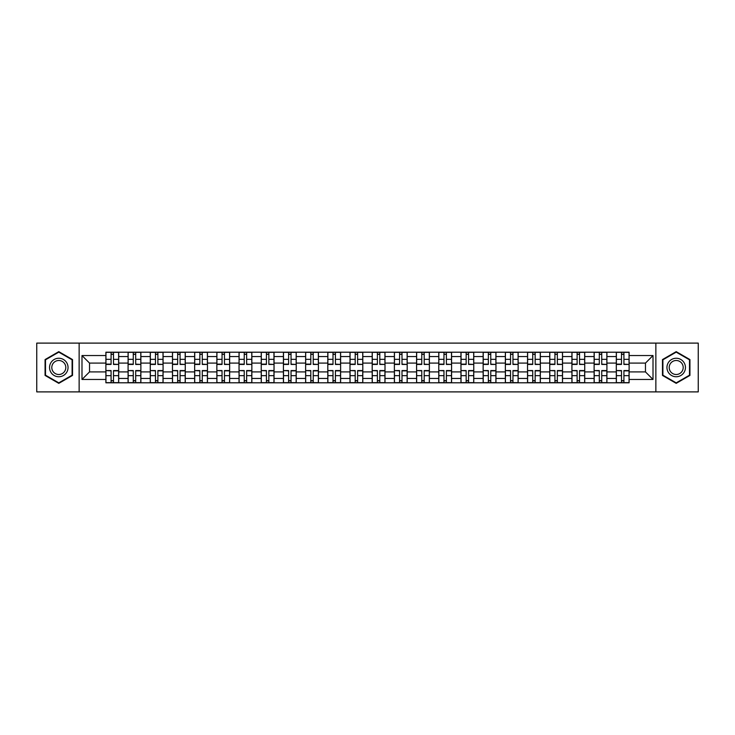 <?xml version="1.0" encoding="UTF-8"?>
<svg xmlns="http://www.w3.org/2000/svg" width="735" height="735" viewBox="0 0 735 735"><rect width="100%" height="100%" fill="white"/><g stroke="black" fill="none" stroke-linecap="round" stroke-linejoin="round"><path stroke-width="1.1" d="M655.859 391.893L698.25 391.893L698.25 343.107L36.75 343.107L36.75 391.893L655.859 391.893L655.859 343.107M128.083 382.797L128.083 356.548L118.693 356.548L118.693 382.797M118.693 356.548L118.693 352.203M128.083 356.548L128.083 352.203M140.881 352.203L140.881 382.797M150.271 382.797L150.271 352.203M163.078 352.203L163.078 382.797M172.468 382.797L172.468 352.203M185.266 352.203L185.266 382.797M194.656 382.797L194.656 352.203M207.463 352.203L207.463 382.797M216.853 382.797L216.853 352.203M229.651 352.203L229.651 382.797M239.04 382.797L239.04 352.203M251.848 352.203L251.848 382.797M261.237 382.797L261.237 352.203M274.036 352.203L274.036 382.797M283.425 382.797L283.425 352.203M296.233 352.203L296.233 382.797M305.622 382.797L305.622 352.203M318.42 352.203L318.42 382.797M327.81 382.797L327.81 352.203M340.617 352.203L340.617 382.797M349.998 382.797L349.998 352.203M362.805 352.203L362.805 382.797M372.195 382.797L372.195 352.203M385.002 352.203L385.002 382.797M394.383 382.797L394.383 352.203M407.19 352.203L407.19 382.797M416.58 382.797L416.58 352.203M429.378 352.203L429.378 382.797M438.767 382.797L438.767 352.203M451.575 352.203L451.575 382.797M460.964 382.797L460.964 352.203M473.763 352.203L473.763 382.797M483.152 382.797L483.152 352.203M495.96 352.203L495.96 382.797M505.349 382.797L505.349 352.203M518.147 352.203L518.147 382.797M527.537 382.797L527.537 352.203M540.344 352.203L540.344 382.797M549.734 382.797L549.734 352.203M562.532 352.203L562.532 382.797M571.922 382.797L571.922 352.203M584.729 352.203L584.729 382.797M594.119 382.797L594.119 352.203M606.917 352.203L606.917 382.797M616.307 382.797L616.307 352.203M616.307 371.91L606.917 371.91M594.119 371.91L584.729 371.91M571.922 371.91L562.532 371.91M549.734 371.91L540.344 371.91M527.537 371.91L518.147 371.91M505.349 371.91L495.96 371.91M483.152 371.91L473.763 371.91M460.964 371.91L451.575 371.91M438.767 371.91L429.378 371.91M416.58 371.91L407.19 371.91M394.383 371.91L385.002 371.91M372.195 371.91L362.805 371.91M349.998 371.91L340.617 371.91M327.81 371.91L318.42 371.91M305.622 371.91L296.233 371.91M283.425 371.91L274.036 371.91M261.237 371.91L251.848 371.91M239.04 371.91L229.651 371.91M216.853 371.91L207.463 371.91M194.656 371.91L185.266 371.91M172.468 371.91L163.078 371.91M150.271 371.91L140.881 371.91M128.083 371.91L118.693 371.91M616.307 363.09L606.917 363.09M594.119 363.09L584.729 363.09M571.922 363.09L562.532 363.09M549.734 363.09L540.344 363.09M527.537 363.09L518.147 363.09M505.349 363.09L495.96 363.09M483.152 363.09L473.763 363.09M460.964 363.09L451.575 363.09M438.767 363.09L429.378 363.09M416.58 363.09L407.19 363.09M394.383 363.09L385.002 363.09M372.195 363.09L362.805 363.09M349.998 363.09L340.617 363.09M327.81 363.09L318.42 363.09M305.622 363.09L296.233 363.09M283.425 363.09L274.036 363.09M261.237 363.09L251.848 363.09M239.04 363.09L229.651 363.09M216.853 363.09L207.463 363.09M194.656 363.09L185.266 363.09M172.468 363.09L163.078 363.09M150.271 363.09L140.881 363.09M128.083 363.09L118.693 363.09M89.532 371.91L105.886 371.91L105.886 363.09L89.532 363.09L89.532 371.91L81.989 379.453L81.989 355.547L105.886 355.547L105.886 363.09M629.114 363.09L629.114 371.91L645.468 371.91L645.468 363.09L629.114 363.09L629.114 352.203L105.886 352.203L105.886 355.547M629.114 355.547L653.011 355.547L653.011 379.453L629.114 379.453L629.114 371.91M105.886 371.91L105.886 382.797L629.114 382.797L629.114 379.453M105.886 379.453L81.989 379.453M79.141 391.893L79.141 343.107M72.526 359.571L58.8 351.652L45.074 359.571L45.074 375.429L58.8 383.348L72.526 375.429L72.526 359.571M689.926 359.571L676.2 351.652L662.474 359.571L662.474 375.429L676.2 383.348L689.926 375.429L689.926 359.571M113.502 380.656L111.077 380.656M111.077 354.344L113.502 354.344M135.69 380.656L133.274 380.656M133.274 354.344L135.69 354.344M157.887 380.656L155.462 380.656M155.462 354.344L157.887 354.344M180.075 380.656L177.659 380.656M177.659 354.344L180.075 354.344M202.263 380.656L199.846 380.656M199.846 354.344L202.263 354.344M224.46 380.656L222.043 380.656M222.043 354.344L224.46 354.344M246.648 380.656L244.231 380.656M244.231 354.344L246.648 354.344M268.845 380.656L266.428 380.656M266.428 354.344L268.845 354.344M291.032 380.656L288.616 380.656M288.616 354.344L291.032 354.344M313.229 380.656L310.813 380.656M310.813 354.344L313.229 354.344M335.417 380.656L333.001 380.656M333.001 354.344L335.417 354.344M357.614 380.656L355.198 380.656M355.198 354.344L357.614 354.344M379.802 380.656L377.386 380.656M377.386 354.344L379.802 354.344M401.999 380.656L399.583 380.656M399.583 354.344L401.999 354.344M424.187 380.656L421.771 380.656M421.771 354.344L424.187 354.344M446.384 380.656L443.968 380.656M443.968 354.344L446.384 354.344M468.572 380.656L466.155 380.656M466.155 354.344L468.572 354.344M490.769 380.656L488.352 380.656M488.352 354.344L490.769 354.344M512.957 380.656L510.54 380.656M510.54 354.344L512.957 354.344M535.154 380.656L532.737 380.656M532.737 354.344L535.154 354.344M557.341 380.656L554.925 380.656M554.925 354.344L557.341 354.344M579.538 380.656L577.113 380.656M577.113 354.344L579.538 354.344M601.726 380.656L599.31 380.656M599.31 354.344L601.726 354.344M623.923 380.656L621.498 380.656M621.498 354.344L623.923 354.344M81.989 355.547L89.532 363.09M645.468 371.91L653.011 379.453M645.468 363.09L653.011 355.547M113.502 364.137L118.62 364.441L113.502 364.441L113.502 352.35L118.62 352.35L115.772 352.35M118.62 364.137L118.62 352.35M111.077 354.196L113.502 354.196M108.808 352.35L105.959 352.35L105.959 364.441L111.077 364.441L111.077 352.35L109.019 352.35M105.959 352.35L115.56 352.35M111.077 370.863L105.959 370.559L111.077 370.559L111.077 382.65L105.959 382.65L108.808 382.65M105.959 370.863L105.959 382.65M113.502 380.803L111.077 380.803M115.772 382.65L118.62 382.65L118.62 370.559L113.502 370.559L113.502 382.65L115.56 382.65M118.62 382.65L109.019 382.65M135.69 364.137L140.808 364.441L135.69 364.441L135.69 352.35L140.808 352.35L137.969 352.35M140.808 364.137L140.808 352.35M133.274 354.196L135.69 354.196M130.995 352.35L128.147 352.35L128.147 364.441L133.274 364.441L133.274 352.35L131.207 352.35M128.147 352.35L137.757 352.35M157.887 364.137L163.005 364.441L157.887 364.441L157.887 352.35L163.005 352.35L160.156 352.35M163.005 364.137L163.005 352.35M155.462 354.196L157.887 354.196M153.192 352.35L150.344 352.35L150.344 364.441L155.462 364.441L155.462 352.35L153.404 352.35M150.344 352.35L159.945 352.35M50.788 372.121A9.243 9.243 0 0 0 63.421 375.512A9.243 9.243 0 0 0 66.811 362.879A9.243 9.243 0 0 0 54.179 359.488A9.243 9.243 0 0 0 50.788 372.121M52.736 371A7.001 7.001 0 0 0 62.3 373.564A7.001 7.001 0 0 0 64.864 364A7.001 7.001 0 0 0 55.3 361.436A7.001 7.001 0 0 0 52.736 371M58.8 352.138L72.103 359.819L72.103 375.181L58.8 382.861L45.496 375.181L45.496 359.819L58.8 352.138M668.188 372.121A9.243 9.243 0 0 0 680.821 375.512A9.243 9.243 0 0 0 684.212 362.879A9.243 9.243 0 0 0 671.579 359.488A9.243 9.243 0 0 0 668.188 372.121M670.136 371A7.001 7.001 0 0 0 679.7 373.564A7.001 7.001 0 0 0 682.264 364A7.001 7.001 0 0 0 672.7 361.436A7.001 7.001 0 0 0 670.136 371M676.2 352.138L689.504 359.819L689.504 375.181L676.2 382.861L662.896 375.181L662.896 359.819L676.2 352.138M133.274 370.863L128.147 370.559L133.274 370.559L133.274 382.65L128.147 382.65L130.995 382.65M128.147 370.863L128.147 382.65M135.69 380.803L133.274 380.803M137.969 382.65L140.808 382.65L140.808 370.559L135.69 370.559L135.69 382.65L137.757 382.65M140.808 382.65L131.207 382.65M155.462 370.863L150.344 370.559L155.462 370.559L155.462 382.65L150.344 382.65L153.192 382.65M150.344 370.863L150.344 382.65M157.887 380.803L155.462 380.803M160.156 382.65L163.005 382.65L163.005 370.559L157.887 370.559L157.887 382.65L159.945 382.65M163.005 382.65L153.404 382.65M180.075 364.137L185.192 364.441L180.075 364.441L180.075 352.35L185.192 352.35L182.353 352.35M185.192 364.137L185.192 352.35M177.659 354.196L180.075 354.196M175.38 352.35L172.532 352.35L172.532 364.441L177.659 364.441L177.659 352.35L175.591 352.35M172.532 352.35L182.142 352.35M202.263 364.137L207.389 364.441L202.263 364.441L202.263 352.35L207.389 352.35L204.541 352.35M207.389 364.137L207.389 352.35M199.846 354.196L202.263 354.196M197.577 352.35L194.729 352.35L194.729 364.441L199.846 364.441L199.846 352.35L197.788 352.35M194.729 352.35L204.33 352.35M224.46 364.137L229.577 364.441L224.46 364.441L224.46 352.35L229.577 352.35L226.738 352.35M229.577 364.137L229.577 352.35M222.043 354.196L224.46 354.196M219.765 352.35L216.917 352.35L216.917 364.441L222.043 364.441L222.043 352.35L219.976 352.35M216.917 352.35L226.518 352.35M177.659 370.863L172.532 370.559L177.659 370.559L177.659 382.65L172.532 382.65L175.38 382.65M172.532 370.863L172.532 382.65M180.075 380.803L177.659 380.803M182.353 382.65L185.192 382.65L185.192 370.559L180.075 370.559L180.075 382.65L182.142 382.65M185.192 382.65L175.591 382.65M199.846 370.863L194.729 370.559L199.846 370.559L199.846 382.65L194.729 382.65L197.577 382.65M194.729 370.863L194.729 382.65M202.263 380.803L199.846 380.803M204.541 382.65L207.389 382.65L207.389 370.559L202.263 370.559L202.263 382.65L204.33 382.65M207.389 382.65L197.788 382.65M222.043 370.863L216.917 370.559L222.043 370.559L222.043 382.65L216.917 382.65L219.765 382.65M216.917 370.863L216.917 382.65M224.46 380.803L222.043 380.803M226.738 382.65L229.577 382.65L229.577 370.559L224.46 370.559L224.46 382.65L226.518 382.65M229.577 382.65L219.976 382.65M246.648 364.137L251.774 364.441L246.648 364.441L246.648 352.35L251.774 352.35L248.926 352.35M251.774 364.137L251.774 352.35M244.231 354.196L246.648 354.196M241.953 352.35L239.114 352.35L239.114 364.441L244.231 364.441L244.231 352.35L242.173 352.35M239.114 352.35L248.715 352.35M244.231 370.863L239.114 370.559L244.231 370.559L244.231 382.65L239.114 382.65L241.953 382.65M239.114 370.863L239.114 382.65M246.648 380.803L244.231 380.803M248.926 382.65L251.774 382.65L251.774 370.559L246.648 370.559L246.648 382.65L248.715 382.65M251.774 382.65L242.173 382.65M268.845 364.137L273.962 364.441L268.845 364.441L268.845 352.35L273.962 352.35L271.123 352.35M273.962 364.137L273.962 352.35M266.428 354.196L268.845 354.196M264.15 352.35L261.302 352.35L261.302 364.441L266.428 364.441L266.428 352.35L264.361 352.35M261.302 352.35L270.903 352.35M266.428 370.863L261.302 370.559L266.428 370.559L266.428 382.65L261.302 382.65L264.15 382.65M261.302 370.863L261.302 382.65M268.845 380.803L266.428 380.803M271.123 382.65L273.962 382.65L273.962 370.559L268.845 370.559L268.845 382.65L270.903 382.65M273.962 382.65L264.361 382.65M291.032 364.137L296.159 364.441L291.032 364.441L291.032 352.35L296.159 352.35L293.311 352.35M296.159 364.137L296.159 352.35M288.616 354.196L291.032 354.196M286.338 352.35L283.499 352.35L283.499 364.441L288.616 364.441L288.616 352.35L286.558 352.35M283.499 352.35L293.1 352.35M288.616 370.863L283.499 370.559L288.616 370.559L288.616 382.65L283.499 382.65L286.338 382.65M283.499 370.863L283.499 382.65M291.032 380.803L288.616 380.803M293.311 382.65L296.159 382.65L296.159 370.559L291.032 370.559L291.032 382.65L293.1 382.65M296.159 382.65L286.558 382.65M313.229 364.137L318.347 364.441L313.229 364.441L313.229 352.35L318.347 352.35L315.508 352.35M318.347 364.137L318.347 352.35M310.813 354.196L313.229 354.196M308.535 352.35L305.687 352.35L305.687 364.441L310.813 364.441L310.813 352.35L308.746 352.35M305.687 352.35L315.287 352.35M310.813 370.863L305.687 370.559L310.813 370.559L310.813 382.65L305.687 382.65L308.535 382.65M305.687 370.863L305.687 382.65M313.229 380.803L310.813 380.803M315.508 382.65L318.347 382.65L318.347 370.559L313.229 370.559L313.229 382.65L315.287 382.65M318.347 382.65L308.746 382.65M335.417 364.137L340.544 364.441L335.417 364.441L335.417 352.35L340.544 352.35L337.696 352.35M340.544 364.137L340.544 352.35M333.001 354.196L335.417 354.196M330.722 352.35L327.883 352.35L327.883 364.441L333.001 364.441L333.001 352.35L330.943 352.35M327.883 352.35L337.484 352.35M333.001 370.863L327.883 370.559L333.001 370.559L333.001 382.65L327.883 382.65L330.722 382.65M327.883 370.863L327.883 382.65M335.417 380.803L333.001 380.803M337.696 382.65L340.544 382.65L340.544 370.559L335.417 370.559L335.417 382.65L337.484 382.65M340.544 382.65L330.943 382.65M357.614 364.137L362.732 364.441L357.614 364.441L357.614 352.35L362.732 352.35L359.893 352.35M362.732 364.137L362.732 352.35M355.198 354.196L357.614 354.196M352.919 352.35L350.071 352.35L350.071 364.441L355.198 364.441L355.198 352.35L353.131 352.35M350.071 352.35L359.672 352.35M355.198 370.863L350.071 370.559L355.198 370.559L355.198 382.65L350.071 382.65L352.919 382.65M350.071 370.863L350.071 382.65M357.614 380.803L355.198 380.803M359.893 382.65L362.732 382.65L362.732 370.559L357.614 370.559L357.614 382.65L359.672 382.65M362.732 382.65L353.131 382.65M379.802 364.137L384.929 364.441L379.802 364.441L379.802 352.35L384.929 352.35L382.081 352.35M384.929 364.137L384.929 352.35M377.386 354.196L379.802 354.196M375.107 352.35L372.268 352.35L372.268 364.441L377.386 364.441L377.386 352.35L375.328 352.35M372.268 352.35L381.869 352.35M377.386 370.863L372.268 370.559L377.386 370.559L377.386 382.65L372.268 382.65L375.107 382.65M372.268 370.863L372.268 382.65M379.802 380.803L377.386 380.803M382.081 382.65L384.929 382.65L384.929 370.559L379.802 370.559L379.802 382.65L381.869 382.65M384.929 382.65L375.328 382.65M401.999 364.137L407.116 364.441L401.999 364.441L401.999 352.35L407.116 352.35L404.278 352.35M407.116 364.137L407.116 352.35M399.583 354.196L401.999 354.196M397.304 352.35L394.456 352.35L394.456 364.441L399.583 364.441L399.583 352.35L397.516 352.35M394.456 352.35L404.057 352.35M399.583 370.863L394.456 370.559L399.583 370.559L399.583 382.65L394.456 382.65L397.304 382.65M394.456 370.863L394.456 382.65M401.999 380.803L399.583 380.803M404.278 382.65L407.116 382.65L407.116 370.559L401.999 370.559L401.999 382.65L404.057 382.65M407.116 382.65L397.516 382.65M424.187 364.137L429.313 364.441L424.187 364.441L424.187 352.35L429.313 352.35L426.465 352.35M429.313 364.137L429.313 352.35M421.771 354.196L424.187 354.196M419.492 352.35L416.653 352.35L416.653 364.441L421.771 364.441L421.771 352.35L419.713 352.35M416.653 352.35L426.254 352.35M421.771 370.863L416.653 370.559L421.771 370.559L421.771 382.65L416.653 382.65L419.492 382.65M416.653 370.863L416.653 382.65M424.187 380.803L421.771 380.803M426.465 382.65L429.313 382.65L429.313 370.559L424.187 370.559L424.187 382.65L426.254 382.65M429.313 382.65L419.713 382.65M446.384 364.137L451.501 364.441L446.384 364.441L446.384 352.35L451.501 352.35L448.662 352.35M451.501 364.137L451.501 352.35M443.968 354.196L446.384 354.196M441.689 352.35L438.841 352.35L438.841 364.441L443.968 364.441L443.968 352.35L441.9 352.35M438.841 352.35L448.442 352.35M443.968 370.863L438.841 370.559L443.968 370.559L443.968 382.65L438.841 382.65L441.689 382.65M438.841 370.863L438.841 382.65M446.384 380.803L443.968 380.803M448.662 382.65L451.501 382.65L451.501 370.559L446.384 370.559L446.384 382.65L448.442 382.65M451.501 382.65L441.9 382.65M468.572 364.137L473.698 364.441L468.572 364.441L468.572 352.35L473.698 352.35L470.85 352.35M473.698 364.137L473.698 352.35M466.155 354.196L468.572 354.196M463.877 352.35L461.038 352.35L461.038 364.441L466.155 364.441L466.155 352.35L464.097 352.35M461.038 352.35L470.639 352.35M466.155 370.863L461.038 370.559L466.155 370.559L466.155 382.65L461.038 382.65L463.877 382.65M461.038 370.863L461.038 382.65M468.572 380.803L466.155 380.803M470.85 382.65L473.698 382.65L473.698 370.559L468.572 370.559L468.572 382.65L470.639 382.65M473.698 382.65L464.097 382.65M490.769 364.137L495.886 364.441L490.769 364.441L490.769 352.35L495.886 352.35L493.047 352.35M495.886 364.137L495.886 352.35M488.352 354.196L490.769 354.196M486.074 352.35L483.226 352.35L483.226 364.441L488.352 364.441L488.352 352.35L486.285 352.35M483.226 352.35L492.827 352.35M488.352 370.863L483.226 370.559L488.352 370.559L488.352 382.65L483.226 382.65L486.074 382.65M483.226 370.863L483.226 382.65M490.769 380.803L488.352 380.803M493.047 382.65L495.886 382.65L495.886 370.559L490.769 370.559L490.769 382.65L492.827 382.65M495.886 382.65L486.285 382.65M512.957 364.137L518.083 364.441L512.957 364.441L512.957 352.35L518.083 352.35L515.235 352.35M518.083 364.137L518.083 352.35M510.54 354.196L512.957 354.196M508.262 352.35L505.423 352.35L505.423 364.441L510.54 364.441L510.54 352.35L508.482 352.35M505.423 352.35L515.024 352.35M510.54 370.863L505.423 370.559L510.54 370.559L510.54 382.65L505.423 382.65L508.262 382.65M505.423 370.863L505.423 382.65M512.957 380.803L510.54 380.803M515.235 382.65L518.083 382.65L518.083 370.559L512.957 370.559L512.957 382.65L515.024 382.65M518.083 382.65L508.482 382.65M535.154 364.137L540.271 364.441L535.154 364.441L535.154 352.35L540.271 352.35L537.423 352.35M540.271 364.137L540.271 352.35M532.737 354.196L535.154 354.196M530.459 352.35L527.611 352.35L527.611 364.441L532.737 364.441L532.737 352.35L530.67 352.35M527.611 352.35L537.212 352.35M532.737 370.863L527.611 370.559L532.737 370.559L532.737 382.65L527.611 382.65L530.459 382.65M527.611 370.863L527.611 382.65M535.154 380.803L532.737 380.803M537.423 382.65L540.271 382.65L540.271 370.559L535.154 370.559L535.154 382.65L537.212 382.65M540.271 382.65L530.67 382.65M557.341 364.137L562.468 364.441L557.341 364.441L557.341 352.35L562.468 352.35L559.62 352.35M562.468 364.137L562.468 352.35M554.925 354.196L557.341 354.196M552.646 352.35L549.808 352.35L549.808 364.441L554.925 364.441L554.925 352.35L552.858 352.35M549.808 352.35L559.409 352.35M554.925 370.863L549.808 370.559L554.925 370.559L554.925 382.65L549.808 382.65L552.646 382.65M549.808 370.863L549.808 382.65M557.341 380.803L554.925 380.803M559.62 382.65L562.468 382.65L562.468 370.559L557.341 370.559L557.341 382.65L559.409 382.65M562.468 382.65L552.858 382.65M579.538 364.137L584.656 364.441L579.538 364.441L579.538 352.35L584.656 352.35L581.808 352.35M584.656 364.137L584.656 352.35M577.113 354.196L579.538 354.196M574.843 352.35L571.995 352.35L571.995 364.441L577.113 364.441L577.113 352.35L575.055 352.35M571.995 352.35L581.596 352.35M577.113 370.863L571.995 370.559L577.113 370.559L577.113 382.65L571.995 382.65L574.843 382.65M571.995 370.863L571.995 382.65M579.538 380.803L577.113 380.803M581.808 382.65L584.656 382.65L584.656 370.559L579.538 370.559L579.538 382.65L581.596 382.65M584.656 382.65L575.055 382.65M601.726 364.137L606.853 364.441L601.726 364.441L601.726 352.35L606.853 352.35L604.005 352.35M606.853 364.137L606.853 352.35M599.31 354.196L601.726 354.196M597.031 352.35L594.192 352.35L594.192 364.441L599.31 364.441L599.31 352.35L597.243 352.35M594.192 352.35L603.793 352.35M599.31 370.863L594.192 370.559L599.31 370.559L599.31 382.65L594.192 382.65L597.031 382.65M594.192 370.863L594.192 382.65M601.726 380.803L599.31 380.803M604.005 382.65L606.853 382.65L606.853 370.559L601.726 370.559L601.726 382.65L603.793 382.65M606.853 382.65L597.243 382.65M623.923 364.137L629.041 364.441L623.923 364.441L623.923 352.35L629.041 352.35L626.192 352.35M629.041 364.137L629.041 352.35M621.498 354.196L623.923 354.196M619.228 352.35L616.38 352.35L616.38 364.441L621.498 364.441L621.498 352.35L619.44 352.35M616.38 352.35L625.981 352.35M621.498 370.863L616.38 370.559L621.498 370.559L621.498 382.65L616.38 382.65L619.228 382.65M616.38 370.863L616.38 382.65M623.923 380.803L621.498 380.803M626.192 382.65L629.041 382.65L629.041 370.559L623.923 370.559L623.923 382.65L625.981 382.65M629.041 382.65L619.44 382.65M594.119 356.548L584.729 356.548M571.922 356.548L562.532 356.548M549.734 356.548L540.344 356.548M527.537 356.548L518.147 356.548M505.349 356.548L495.96 356.548M483.152 356.548L473.763 356.548M460.964 356.548L451.575 356.548M438.767 356.548L429.378 356.548M416.58 356.548L407.19 356.548M394.383 356.548L385.002 356.548M372.195 356.548L362.805 356.548M349.998 356.548L340.617 356.548M327.81 356.548L318.42 356.548M305.622 356.548L296.233 356.548M283.425 356.548L274.036 356.548M261.237 356.548L251.848 356.548M239.04 356.548L229.651 356.548M216.853 356.548L207.463 356.548M194.656 356.548L185.266 356.548M172.468 356.548L163.078 356.548M150.271 356.548L140.881 356.548M616.307 356.548L606.917 356.548M594.119 378.452L584.729 378.452M571.922 378.452L562.532 378.452M549.734 378.452L540.344 378.452M527.537 378.452L518.147 378.452M505.349 378.452L495.96 378.452M483.152 378.452L473.763 378.452M460.964 378.452L451.575 378.452M438.767 378.452L429.378 378.452M416.58 378.452L407.19 378.452M394.383 378.452L385.002 378.452M372.195 378.452L362.805 378.452M349.998 378.452L340.617 378.452M327.81 378.452L318.42 378.452M305.622 378.452L296.233 378.452M283.425 378.452L274.036 378.452M261.237 378.452L251.848 378.452M239.04 378.452L229.651 378.452M216.853 378.452L207.463 378.452M194.656 378.452L185.266 378.452M172.468 378.452L163.078 378.452M150.271 378.452L140.881 378.452M128.083 378.452L118.693 378.452M616.307 378.452L606.917 378.452M113.502 359.341L118.62 359.341M105.959 364.137L111.077 364.137M105.959 359.341L111.077 359.341M111.077 375.659L105.959 375.659M118.62 370.863L113.502 370.863M118.62 375.659L113.502 375.659M135.69 359.341L140.808 359.341M128.147 364.137L133.274 364.137M128.147 359.341L133.274 359.341M157.887 359.341L163.005 359.341M150.344 364.137L155.462 364.137M150.344 359.341L155.462 359.341M133.274 375.659L128.147 375.659M140.808 370.863L135.69 370.863M140.808 375.659L135.69 375.659M155.462 375.659L150.344 375.659M163.005 370.863L157.887 370.863M163.005 375.659L157.887 375.659M180.075 359.341L185.192 359.341M172.532 364.137L177.659 364.137M172.532 359.341L177.659 359.341M202.263 359.341L207.389 359.341M194.729 364.137L199.846 364.137M194.729 359.341L199.846 359.341M224.46 359.341L229.577 359.341M216.917 364.137L222.043 364.137M216.917 359.341L222.043 359.341M177.659 375.659L172.532 375.659M185.192 370.863L180.075 370.863M185.192 375.659L180.075 375.659M199.846 375.659L194.729 375.659M207.389 370.863L202.263 370.863M207.389 375.659L202.263 375.659M222.043 375.659L216.917 375.659M229.577 370.863L224.46 370.863M229.577 375.659L224.46 375.659M246.648 359.341L251.774 359.341M239.114 364.137L244.231 364.137M239.114 359.341L244.231 359.341M244.231 375.659L239.114 375.659M251.774 370.863L246.648 370.863M251.774 375.659L246.648 375.659M268.845 359.341L273.962 359.341M261.302 364.137L266.428 364.137M261.302 359.341L266.428 359.341M266.428 375.659L261.302 375.659M273.962 370.863L268.845 370.863M273.962 375.659L268.845 375.659M291.032 359.341L296.159 359.341M283.499 364.137L288.616 364.137M283.499 359.341L288.616 359.341M288.616 375.659L283.499 375.659M296.159 370.863L291.032 370.863M296.159 375.659L291.032 375.659M313.229 359.341L318.347 359.341M305.687 364.137L310.813 364.137M305.687 359.341L310.813 359.341M310.813 375.659L305.687 375.659M318.347 370.863L313.229 370.863M318.347 375.659L313.229 375.659M335.417 359.341L340.544 359.341M327.883 364.137L333.001 364.137M327.883 359.341L333.001 359.341M333.001 375.659L327.883 375.659M340.544 370.863L335.417 370.863M340.544 375.659L335.417 375.659M357.614 359.341L362.732 359.341M350.071 364.137L355.198 364.137M350.071 359.341L355.198 359.341M355.198 375.659L350.071 375.659M362.732 370.863L357.614 370.863M362.732 375.659L357.614 375.659M379.802 359.341L384.929 359.341M372.268 364.137L377.386 364.137M372.268 359.341L377.386 359.341M377.386 375.659L372.268 375.659M384.929 370.863L379.802 370.863M384.929 375.659L379.802 375.659M401.999 359.341L407.116 359.341M394.456 364.137L399.583 364.137M394.456 359.341L399.583 359.341M399.583 375.659L394.456 375.659M407.116 370.863L401.999 370.863M407.116 375.659L401.999 375.659M424.187 359.341L429.313 359.341M416.653 364.137L421.771 364.137M416.653 359.341L421.771 359.341M421.771 375.659L416.653 375.659M429.313 370.863L424.187 370.863M429.313 375.659L424.187 375.659M446.384 359.341L451.501 359.341M438.841 364.137L443.968 364.137M438.841 359.341L443.968 359.341M443.968 375.659L438.841 375.659M451.501 370.863L446.384 370.863M451.501 375.659L446.384 375.659M468.572 359.341L473.698 359.341M461.038 364.137L466.155 364.137M461.038 359.341L466.155 359.341M466.155 375.659L461.038 375.659M473.698 370.863L468.572 370.863M473.698 375.659L468.572 375.659M490.769 359.341L495.886 359.341M483.226 364.137L488.352 364.137M483.226 359.341L488.352 359.341M488.352 375.659L483.226 375.659M495.886 370.863L490.769 370.863M495.886 375.659L490.769 375.659M512.957 359.341L518.083 359.341M505.423 364.137L510.54 364.137M505.423 359.341L510.54 359.341M510.54 375.659L505.423 375.659M518.083 370.863L512.957 370.863M518.083 375.659L512.957 375.659M535.154 359.341L540.271 359.341M527.611 364.137L532.737 364.137M527.611 359.341L532.737 359.341M532.737 375.659L527.611 375.659M540.271 370.863L535.154 370.863M540.271 375.659L535.154 375.659M557.341 359.341L562.468 359.341M549.808 364.137L554.925 364.137M549.808 359.341L554.925 359.341M554.925 375.659L549.808 375.659M562.468 370.863L557.341 370.863M562.468 375.659L557.341 375.659M579.538 359.341L584.656 359.341M571.995 364.137L577.113 364.137M571.995 359.341L577.113 359.341M577.113 375.659L571.995 375.659M584.656 370.863L579.538 370.863M584.656 375.659L579.538 375.659M601.726 359.341L606.853 359.341M594.192 364.137L599.31 364.137M594.192 359.341L599.31 359.341M599.31 375.659L594.192 375.659M606.853 370.863L601.726 370.863M606.853 375.659L601.726 375.659M623.923 359.341L629.041 359.341M616.38 364.137L621.498 364.137M616.38 359.341L621.498 359.341M621.498 375.659L616.38 375.659M629.041 370.863L623.923 370.863M629.041 375.659L623.923 375.659"/></g></svg>
